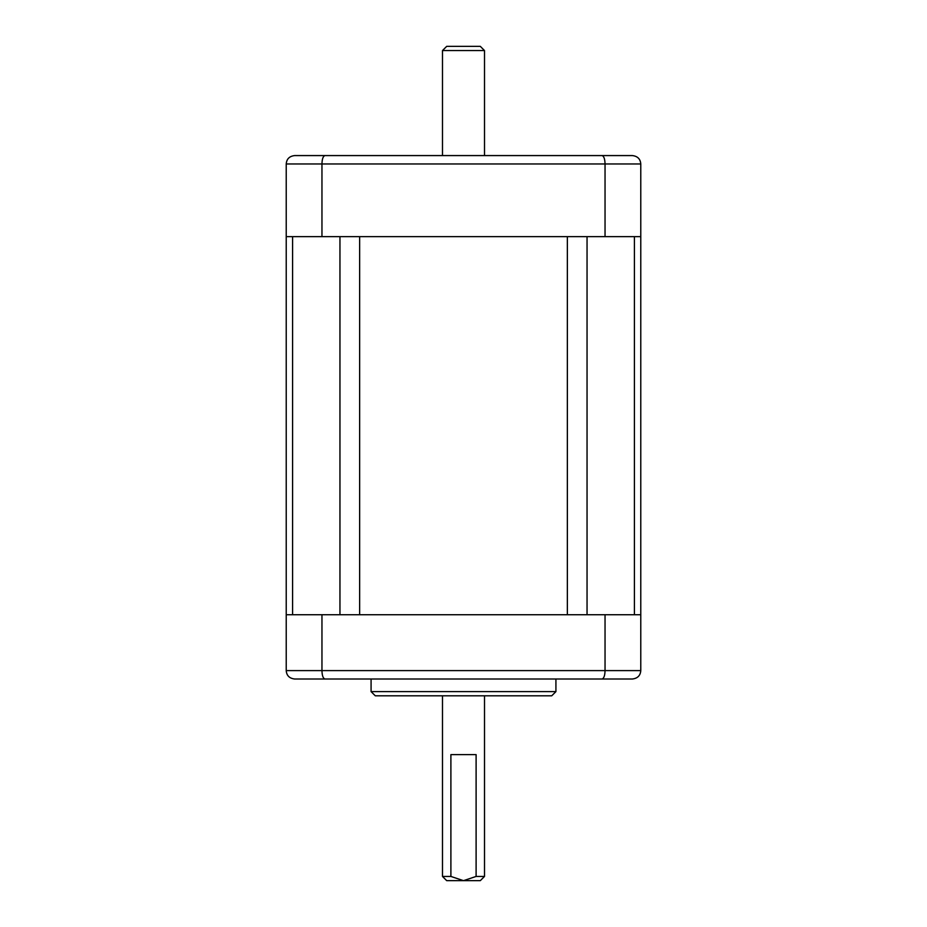 <?xml version="1.0" encoding="UTF-8"?>
<svg xmlns="http://www.w3.org/2000/svg" width="927" height="927" viewBox="0 0 927 927"><rect width="100%" height="100%" fill="white"/><g stroke="black" fill="none" stroke-linecap="round" stroke-linejoin="round"><path stroke-width="1.39" d="M567.359 236.652L359.641 236.652L359.641 614.728L567.359 614.728L567.359 236.652M286.223 614.728L286.223 236.652L640.777 236.652L640.777 614.728L286.223 614.728L286.223 670.603C286.605 675.586 289.398 678.379 294.624 679.004L632.376 679.004C637.602 678.379 640.395 675.586 640.777 670.603L640.777 614.728M350.916 679.004L368.17 679.004M558.83 679.004L576.084 679.004M632.376 679.004C637.602 678.379 640.395 675.586 640.777 670.603L605.041 670.603L605.041 614.728M321.959 614.728L321.959 670.603L605.041 670.603C604.914 675.586 603.917 678.379 602.063 679.004M324.937 679.004C323.083 678.379 322.086 675.586 321.959 670.603L286.223 670.603C286.605 675.586 289.398 678.379 294.624 679.004M555.922 679.004L555.922 691.612L551.716 695.806L375.284 695.806L371.078 691.612L371.078 679.004M555.922 691.612L371.078 691.612M480.302 880.65L446.698 880.65L442.492 876.444L450.893 876.444L463.5 880.65L476.107 876.444L484.508 876.444L480.302 880.65M476.107 876.444L476.107 754.624L450.893 754.624L450.893 876.444M442.492 50.556L484.508 50.556L480.302 46.35L446.698 46.35L442.492 50.556L442.492 155.157M566.096 155.574L554.033 155.574M533.025 155.574L393.975 155.574M286.223 236.652L286.223 163.975C286.605 158.992 289.398 156.2 294.624 155.574L632.376 155.574C637.602 156.2 640.395 158.992 640.777 163.975L640.777 236.652M372.967 155.574L360.904 155.574M294.624 155.574C289.398 156.2 286.605 158.992 286.223 163.975L321.959 163.975L321.959 236.652M324.937 155.574C323.083 156.2 322.086 158.992 321.959 163.975L605.041 163.975L605.041 236.652M632.376 155.574C637.602 156.2 640.395 158.992 640.777 163.975L605.041 163.975C604.914 158.992 603.917 156.2 602.063 155.574M292.596 614.728L292.596 236.652M339.954 614.728L339.954 236.652M587.046 614.728L587.046 236.652M634.404 614.728L634.404 236.652M442.492 695.806L442.492 876.444M484.508 695.806L484.508 876.444M484.508 155.157L484.508 50.556"/></g></svg>
